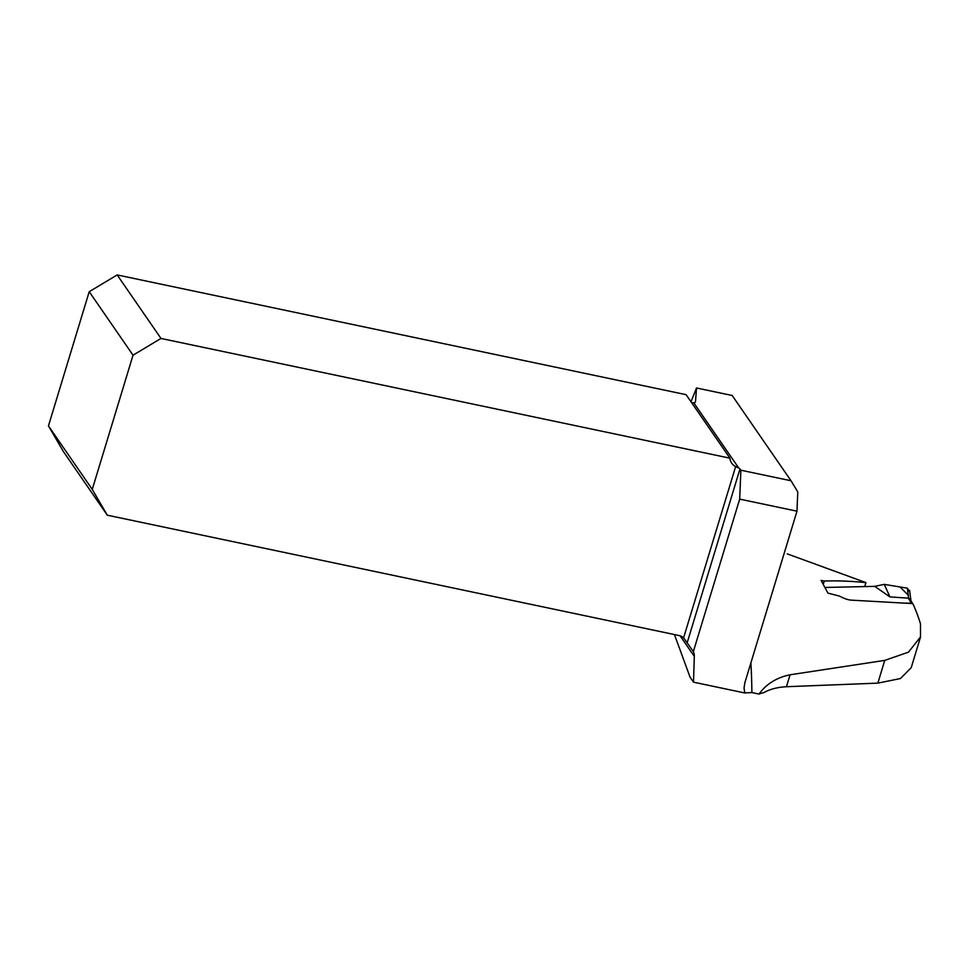 <?xml version="1.0" encoding="UTF-8"?>
<svg xmlns="http://www.w3.org/2000/svg" width="969" height="969" viewBox="0 0 969 969"><rect width="100%" height="100%" fill="white"/><g stroke="black" fill="none" stroke-linecap="round" stroke-linejoin="round"><path stroke-width="1.45" d="M750.89 662.881A350.802 106.651 101.9 0 1 751.871 692.556L758.993 694.058A78.38 20.712 16.9 0 1 763.754 692.678C769.834 689.201 777.392 687.215 786.44 686.718L877.853 683.133L900.431 678.542L911.199 667.689L920.55 636.972M693.513 682.164L744.81 692.968L744.047 688.087L744.846 682.77L796.978 511.184L739.686 499.12L693.356 651.58A12.294 11.253 -34.6 0 1 694.313 656.401L693.513 682.164L690.061 677.174L674.436 634.562M758.993 694.058C766.431 683.92 776.787 677.501 790.062 674.787L884.758 660.386L908.462 652.161L920.502 636.96L920.477 623.745A350.802 106.651 101.9 0 0 912.786 603.602L851.872 600.174C848.517 600.09 844.435 598.733 839.614 596.141L827.926 593.113L821.094 580.383L824.256 581.037L823.275 584.222M864.845 586.1L865.947 582.611C851.036 581.109 837.143 580.588 824.256 581.037M865.947 582.611L787.3 553.893M751.871 692.556L744.81 692.968M796.978 511.184L797.778 491.901L791.007 480.757L740.873 470.207L739.989 468.935A3.84 1.017 16.9 0 0 738.741 468.015L735.641 466.549A12.294 11.253 -34.6 0 1 731.716 463.146A12.294 11.253 -34.6 0 1 729.923 458.18L160.987 338.447L117.176 274.942L686.1 394.674L729.923 458.18M791.007 480.757L732.189 395.497L696.517 387.988L695.5 401.614A12.294 3.246 16.9 0 1 695.463 401.808A12.294 3.246 16.9 0 1 693.768 402.825L691.587 402.619M690.982 401.747L696.517 387.988M740.873 470.207L739.686 499.12M107.293 515.193L63.482 451.699L48.45 425.9L92.261 489.406L107.293 515.193L678.772 635.47A12.294 11.253 -34.6 0 1 683.605 637.808L693.356 651.58M92.261 489.406L133.032 355.199L89.221 291.693L48.45 425.9M133.032 355.199L160.987 338.447M117.176 274.942L89.221 291.693M903.944 603.118L911.211 603.178L908.583 598.176L907.396 588.183L884.249 584.368L874.716 586.366L825.031 587.456M908.583 598.176L889.93 596.904L874.716 586.366M908.341 595.293L900.056 586.972L884.249 584.368L889.93 596.904M907.396 588.183L909.479 591.55M912.495 603.59L911.211 603.178M908.995 599.448L910.993 600.768L912.677 603.602M908.728 598.2L911.151 601.034M694.313 656.401L680.141 635.846M738.741 468.015L693.768 402.825M739.989 468.935L687.203 642.665M683.605 637.808L735.641 466.549M884.758 660.386L877.853 683.133M790.062 674.787L786.44 686.718M909.6 590.424L910.908 600.271"/></g></svg>

